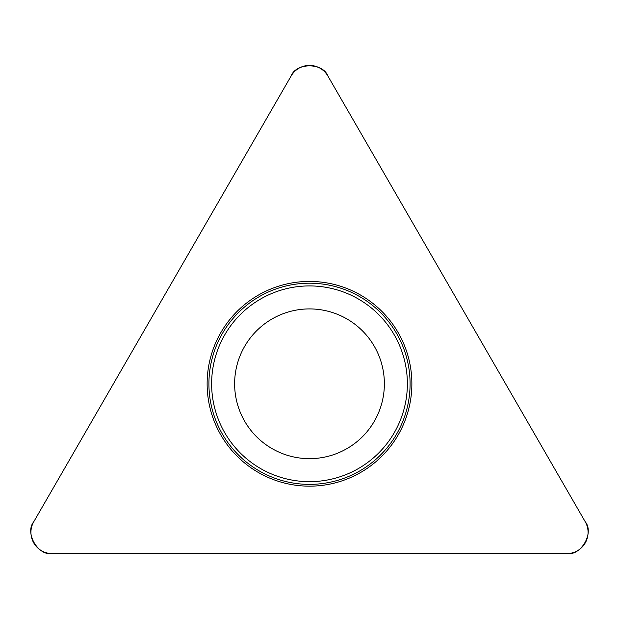 <?xml version="1.0" encoding="UTF-8"?>
<svg xmlns="http://www.w3.org/2000/svg" width="619" height="619" viewBox="0 0 619 619"><rect width="100%" height="100%" fill="white"/><g stroke="black" fill="none" stroke-linecap="round" stroke-linejoin="round"><path stroke-width="0.93" d="M291.116 76.021L33.774 521.747A21.224 21.224 0 0 0 52.158 553.587L566.842 553.587A21.224 21.224 0 0 0 585.226 521.747L327.884 76.021A21.224 21.224 0 0 0 291.116 76.021M220.844 434.971A102.367 102.367 0 0 0 398.156 434.971A102.367 102.367 0 0 0 309.5 281.421A102.367 102.367 0 0 0 220.844 434.971M244.66 421.222A74.876 74.876 0 0 1 309.5 308.912A74.876 74.876 0 0 1 374.34 421.222A74.876 74.876 0 0 1 244.66 421.222M585.226 521.747L327.884 76.021C323.01 62.48 295.99 62.48 291.116 76.021L33.774 521.747C24.489 532.742 37.991 556.141 52.158 553.587L566.842 553.587C581.009 556.141 594.511 532.742 585.226 521.747M222.391 434.081A100.588 100.588 0 0 1 259.206 296.679A100.588 100.588 0 0 1 396.609 333.494A100.588 100.588 0 0 1 359.794 470.897A100.588 100.588 0 0 1 222.391 434.081M394.257 334.856A97.864 97.864 0 0 0 260.568 299.031A97.864 97.864 0 0 0 224.743 432.72A97.864 97.864 0 0 0 358.432 468.544A97.864 97.864 0 0 0 394.257 334.856"/></g></svg>

